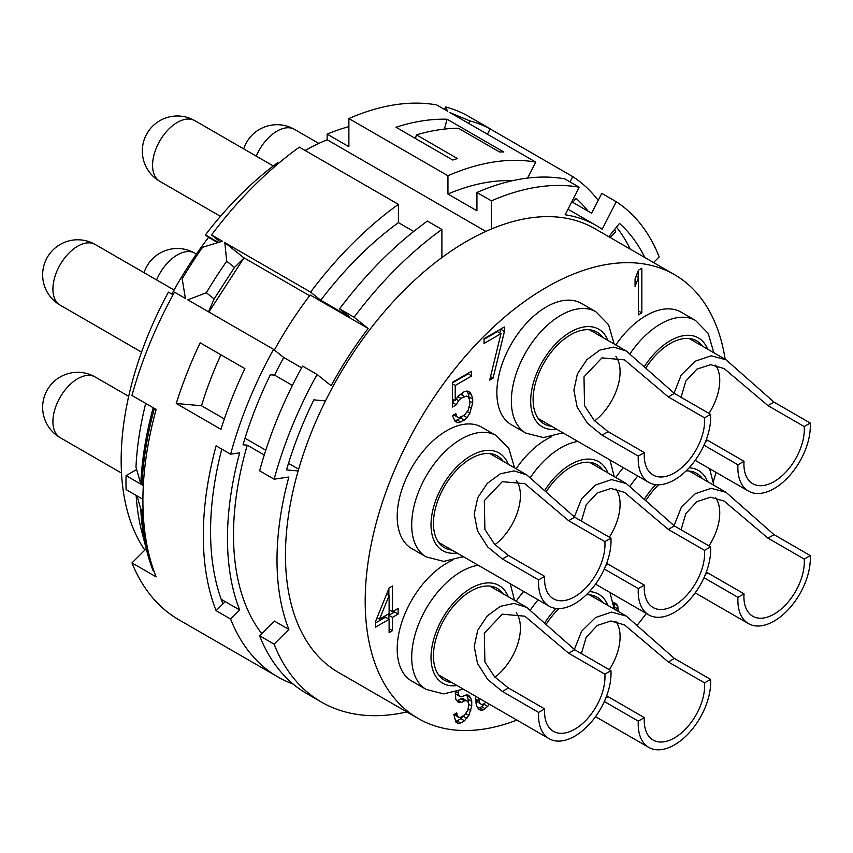 <?xml version="1.0" encoding="UTF-8"?>
<svg xmlns="http://www.w3.org/2000/svg" width="853" height="853" viewBox="0 0 853 853"><rect width="100%" height="100%" fill="white"/><g stroke="black" fill="none" stroke-linecap="round" stroke-linejoin="round"><path stroke-width="1.28" d="M594.626 420.892A42.714 24.662 -60 0 0 620.088 371.748A42.714 24.662 120 0 0 615.898 356.447M704.546 417.842A42.714 24.662 120 0 1 704.642 420.572A42.714 24.662 -60 0 1 686.004 463.552A42.714 24.662 -60 0 1 653.089 474.993A42.714 24.662 -60 0 1 644.25 455.449A42.714 24.662 120 0 1 644.346 452.602L638.289 456.099A51.255 29.588 120 0 0 638.204 458.935A51.255 29.588 -60 0 0 648.824 482.393A51.255 29.588 -60 0 0 688.318 468.66A51.255 29.588 -60 0 0 710.688 417.085A51.255 29.588 120 0 0 710.602 414.345L704.546 417.842L668.304 396.912L624.535 359.881L601.951 357.876L583.985 376.845L584.561 405.665L594.232 420.465L608.104 431.671L644.346 452.602M668.304 396.912L674.36 393.414L710.602 414.345M674.36 393.414L626.358 351.063L613.691 347.086L600.011 350.018L586.939 359.603L577.396 373.902L573.877 390.237L577.172 407.148L587.429 423.237L602.047 435.169L638.289 456.099M551.603 426.265A52.961 30.58 -60 0 1 544.075 423.888A52.961 30.58 -60 0 1 533.104 399.652A52.961 30.58 -60 0 1 556.22 346.35A52.961 30.58 -60 0 1 597.036 332.158A52.961 30.58 -60 0 1 602.847 337.489M171.848 294.093A249.428 144.008 -60 0 1 208.569 237.39L205.434 234.884A256.263 147.953 -60 0 1 277.609 162.731L278.59 163.307M144.839 550.078A256.263 147.953 -60 0 1 168.425 292.121L173.063 294.797M348.877 126.628A256.263 147.953 120 0 0 327.136 134.134L327.136 139.764A249.428 144.008 120 0 0 305.118 150.491M217.654 242.625L208.569 237.39M310.588 292.121L320.76 300.245A268.226 154.862 -60 0 1 398.404 222.622L398.404 204.347A290.436 167.678 120 0 0 310.588 292.121L224.819 242.604L226.727 261.253A290.436 167.678 120 0 0 206.362 292.728L187.799 299.84L273.578 349.357A290.436 167.678 120 0 0 230.609 454.212L216.108 445.842A290.436 167.678 -60 0 0 216.108 610.673L230.609 619.043A290.436 167.678 120 0 0 277.961 676.983L178.895 619.79A290.436 167.678 -60 0 1 131.97 562.916L156.131 576.863A290.436 167.678 120 0 1 156.131 409.419L131.97 395.472A290.436 167.678 -60 0 1 174.513 292.174L185.389 298.443L182.201 278.782A290.436 167.678 120 0 1 202.566 247.295L222.398 241.207L211.533 234.938L220.213 241.868M205.434 234.884L218.443 242.391M571.787 201.798L591.598 213.229L601.76 193.364L616.261 201.734L602.175 229.244A259.685 149.925 -60 0 0 596.503 225.672A259.685 149.925 -60 0 0 565.155 214.753L579.24 187.233L564.75 178.863A290.436 167.678 120 0 0 476.934 192.49L491.424 200.86L491.424 228.988A256.263 147.953 120 0 0 441.897 257.585L441.897 229.457A290.436 167.678 120 0 0 354.08 317.231L339.579 308.861A290.436 167.678 -60 0 1 427.396 221.087L441.897 229.457M398.404 222.622L413.705 231.451M398.404 204.347L299.35 147.153A290.436 167.678 -60 0 0 211.533 234.938M327.136 139.764L485.869 231.419M327.136 134.134L348.877 146.684L348.877 118.556L447.942 175.75L447.942 194.026L476.934 210.766L476.934 192.49M527.591 178.085L535.759 162.123L449.979 112.607L469.822 120.891A290.436 167.678 -60 0 1 490.187 128.867L488.886 128.025M490.155 128.92L572.768 176.624L570.049 181.924M610.108 237.475L615.738 231.867A290.436 167.678 120 0 0 614.714 229.34M598.188 200.338A290.436 167.678 120 0 0 572.768 176.624M277.961 676.983A290.436 167.678 120 0 0 293.176 684.095M488.886 128.035L466.026 114.92A290.436 167.678 -60 0 0 445.661 106.945L447.569 111.21L436.693 104.93A290.436 167.678 120 0 0 348.877 118.556M535.759 162.123A290.436 167.678 120 0 0 447.942 175.75M447.057 119.217A290.436 167.678 120 0 0 395.973 127.246L452.751 160.023A290.436 167.678 120 0 1 457.496 158.562L416.424 134.849A290.436 167.678 -60 0 1 458.424 128.249L499.495 151.962A290.436 167.678 120 0 1 503.835 152.005L447.057 119.217L444.424 129.102M200.167 342.821A290.436 167.678 120 0 0 176.251 403.501L220.948 429.315A290.436 167.678 -60 0 1 244.875 368.624L200.167 342.821M469.822 120.891L468.574 123.344M487.436 134.23L490.187 128.867M230.609 454.212L239.693 452.794A276.767 159.788 120 0 0 239.693 609.991L221.204 599.318M273.578 349.357L283.74 357.482L301.621 367.814M261.754 633.64A268.226 154.862 -60 0 1 247.253 445.181L243.03 444.797A275.061 158.807 120 0 1 270.358 374.755L274.581 375.139A268.226 154.862 -60 0 1 283.74 357.482M572.736 202.342L575.988 198.301A275.061 158.807 -60 0 1 588.122 211.224M230.609 619.043L239.693 609.991M154.532 408.502L154.35 408.523A287.013 165.706 120 0 0 141.993 484.568L140.788 483.875L135.968 467.124A269.932 155.843 -60 0 1 145.724 403.416M153.06 407.649L154.35 408.523M216.108 610.673L225.192 601.621M222.921 603.881A280.179 161.761 -60 0 1 221.769 449.115M131.97 562.916L146.215 548.703M136.661 469.513L126.084 475.622L143.315 485.57M126.084 475.622A280.179 161.761 120 0 0 126.084 489.569L142.909 499.282M444.413 109.387L445.661 106.945M143.421 483.747L141.993 484.568M153.145 407.83A287.013 165.706 120 0 0 140.788 483.875M143.037 509.081L141.993 509.678A287.013 165.706 120 0 0 151.109 562.372M137.013 495.881L140.788 508.985L141.993 509.678M140.788 508.985A287.013 165.706 120 0 0 147.1 552.104A287.013 165.706 120 0 0 153.145 570.753L153.988 571.243M147.1 552.104L141.875 532.059A269.932 155.843 -60 0 1 136.149 495.38M274.101 644.154A290.436 167.678 120 0 0 321.442 702.083L306.952 693.713A290.436 167.678 -60 0 1 259.6 635.784L274.101 644.154L288.858 629.429A268.226 154.862 120 0 1 288.858 477.008L274.133 479.194L259.632 470.824A290.436 167.678 -60 0 1 302.57 366.097L317.06 374.467L331.145 385.727A259.685 149.925 120 0 1 368.165 328.48L354.08 317.231M368.165 328.48L310.183 295.01A259.685 149.925 120 0 0 274.389 350.007M309.628 295.735L243.606 257.617L243.67 258.342L234.49 267.447L226.727 261.253M208.9 312.027L243.67 258.342M206.362 292.728L214.124 298.934L208.516 311.803M214.124 298.934L234.49 267.447M224.819 242.604L243.606 257.617M320.76 300.245L349.751 316.985L339.579 308.861M317.06 374.467A290.436 167.678 120 0 0 274.133 479.194M441.897 257.585A256.263 147.953 120 0 0 325.483 400.91L313.84 399.865A275.061 158.807 120 0 0 286.512 469.907L298.145 470.941A256.263 147.953 120 0 0 285.456 555.186A256.263 147.953 120 0 0 338.534 672.495L418.258 718.525A256.263 147.953 120 0 0 516.886 720.081M608.786 236.707L619.481 223.411A275.061 158.807 -60 0 1 644.761 257.478M725.178 359.294A256.263 147.953 120 0 0 674.52 274.666L594.797 228.636A256.263 147.953 120 0 0 491.424 228.988M579.24 187.233A290.436 167.678 120 0 0 491.424 200.86M653.558 262.553L659.188 256.881A290.436 167.678 120 0 0 616.261 201.734M321.442 702.083A290.436 167.678 120 0 0 406.87 711.946M247.253 445.181L264.259 455.001M259.6 635.784L274.357 621.059L288.858 629.429M245.014 438.207L265.784 450.203M288.506 463.318L298.657 469.171M220.906 354.795A249.428 144.008 120 0 0 201.532 405.761L176.251 403.501M224.35 418.94L201.532 405.761M274.581 375.139L292.408 385.428M325.483 400.91A256.263 147.953 120 0 0 298.145 470.941M674.52 274.666A256.263 147.953 120 0 0 477.051 343.322A256.263 147.953 120 0 0 365.191 601.216A256.263 147.953 120 0 0 418.258 718.525M572.981 202.044A275.061 158.807 -60 0 1 573.621 202.854M616.474 227.154A275.061 158.807 -60 0 1 630.26 249.108M637.543 624.812A256.263 147.953 120 0 0 646.307 613.467M713.396 481.391A256.263 147.953 120 0 0 715.998 472.359M523.635 591.46A70.042 40.443 120 0 0 516.14 601.29M623.298 467.657A70.042 40.443 120 0 0 615.813 477.488M463.712 556.86A70.042 40.443 120 0 0 462.091 557.158M452.122 560.432A70.042 40.443 120 0 0 397.199 648.994A70.042 40.443 120 0 0 411.711 681.057L426.201 689.427L443.709 693.894L463.275 689.128M563.375 433.068A70.042 40.443 120 0 0 561.754 433.356M551.784 436.629A70.042 40.443 120 0 0 516.14 468.777M713.854 352.758L708.203 333.427L695.579 320.504L681.078 312.134A70.042 40.443 120 0 0 615.813 344.975M514.53 467.839L508.868 448.507L496.243 435.584L481.753 427.214A70.042 40.443 120 0 0 427.779 445.98A70.042 40.443 120 0 0 397.199 516.47A70.042 40.443 120 0 0 411.711 548.543L426.201 556.902L443.709 561.381L463.275 556.614M614.192 344.036L608.541 324.705L595.916 311.782L581.415 303.412A70.042 40.443 120 0 0 527.442 322.178A70.042 40.443 120 0 0 496.862 392.668A70.042 40.443 120 0 0 511.373 424.741L525.864 433.111L543.372 437.578L562.948 432.812M504.358 331.721L504.358 326.976L484.056 338.684L484.056 343.439L500.967 333.672L489.697 380.075L493.077 378.124L504.358 331.721L500.732 329.066M456.355 404.77L458.605 400.611L460.865 398.362L466.506 396.059L468.19 396.976L469.321 399.183L469.886 403.597L468.19 410.272L464.245 415.4L458.605 417.714L456.92 416.786L455.79 413.641L452.41 415.592L455.225 421.563L458.04 422.779L464.245 420.156L467.06 417.575L469.886 413.097L472.701 402.925L472.701 399.129L471.57 395.024L469.886 392.209L467.06 390.983L464.245 391.666L458.04 396.187L455.225 400.665L455.225 385.471L471.57 376.034L471.57 371.279L452.41 382.347L452.41 407.041L456.355 404.77L452.73 402.669L454.159 400.046M641.829 312.88L641.829 268.247L638.449 270.198L635.058 278.803L635.058 286.395L638.449 277.801L638.449 314.832L641.829 312.88L638.449 310.929M455.31 692.146L455.79 699.193L457.72 701.87L461.59 702.488L464.49 700.814L466.42 700.654L467.87 701.71L468.841 704.002L467.87 710.261L464.49 715.059L460.62 717.298L458.69 717.458L457.24 715.443L456.76 712.873L453.86 714.547L455.79 721.979L458.21 723.44L460.62 722.992L464.49 720.764L468.841 715.4L471.741 706.124L471.741 701.379L470.771 698.138L468.841 695.451L466.9 694.673L461.59 696.794L458.69 695.621L458.21 691.218M486.018 702.264L483.331 704.183L481.401 704.343L479.951 703.288L478.565 697.957M475.601 696.251L476.081 703.618L477.051 706.86L478.981 709.547L480.921 710.325L483.331 709.877L487.681 706.423L489.174 704.088M389.107 587.962L375.576 621.421L375.576 627.115L389.107 619.299L389.107 632.595L392.487 630.644L392.487 617.348L398.127 614.096L398.127 608.402L392.487 611.654L392.487 586.011L389.107 587.962M618.265 611.43L617.743 605.726L615.493 603.231L613.264 602.644M614.363 608.626L614.768 609.405M546.101 624.428A52.961 30.58 -60 0 1 559.014 608.594M586.406 594.733A52.961 30.58 -60 0 1 597.036 597.196A52.961 30.58 -60 0 1 602.847 602.527M595.522 716.659L648.824 747.431A51.255 29.588 -60 0 0 688.318 733.697A51.255 29.588 -60 0 0 710.688 682.123A51.255 29.588 120 0 0 710.602 679.383L704.546 682.869L668.304 661.949L624.535 624.908L610.951 620.995L597.249 625.441L586.182 637.372L581.394 653.601M604.319 701.518L638.289 721.137A51.255 29.588 120 0 0 638.204 723.973A51.255 29.588 -60 0 0 648.824 747.431M668.304 661.949L674.36 658.452L626.358 616.101L611.494 612.113L595.543 617.519L581.607 631.252L574.336 649.528M674.36 658.452L710.602 679.383M606.654 695.845L644.346 717.64A42.714 24.662 120 0 0 644.25 720.486A42.714 24.662 -60 0 0 653.089 740.031A42.714 24.662 -60 0 0 686.004 728.59A42.714 24.662 -60 0 0 704.642 685.609A42.714 24.662 120 0 0 704.546 682.869M609.309 669.712A42.714 24.662 -60 0 0 620.088 636.786A42.714 24.662 120 0 0 615.898 621.485M644.346 717.64L638.289 721.137M645.764 500.626A52.961 30.58 -60 0 1 658.676 484.792M686.068 470.931A52.961 30.58 -60 0 1 696.698 473.394A52.961 30.58 -60 0 1 702.52 478.725M695.195 592.867L748.486 623.628A51.255 29.588 -60 0 0 787.98 609.906A51.255 29.588 -60 0 0 810.35 558.32A51.255 29.588 120 0 0 810.265 555.58L804.208 559.078L767.967 538.147L724.197 501.116L710.624 497.192L696.912 501.649L685.844 513.57L681.067 529.798M703.981 577.726L737.952 597.335A51.255 29.588 120 0 0 737.866 600.171A51.255 29.588 -60 0 0 748.486 623.628M767.967 538.147L774.023 534.65L726.02 492.298L711.157 488.311L695.216 493.727L681.27 507.45L674.009 525.725M774.023 534.65L810.265 555.58M706.316 572.043L744.008 593.837A42.714 24.662 120 0 0 743.912 596.684A42.714 24.662 -60 0 0 752.751 616.239A42.714 24.662 -60 0 0 785.666 604.788A42.714 24.662 -60 0 0 804.315 561.807A42.714 24.662 120 0 0 804.208 559.078M708.971 545.909A42.714 24.662 -60 0 0 719.751 512.984A42.714 24.662 120 0 0 715.56 497.683M744.008 593.837L737.952 597.335M451.941 682.581A52.961 30.58 -60 0 1 444.413 680.214A52.961 30.58 -60 0 1 433.441 655.968A52.961 30.58 -60 0 1 456.558 602.666A52.961 30.58 -60 0 1 497.374 588.474A52.961 30.58 -60 0 1 503.185 593.805M438.591 674.883L549.151 738.709A51.255 29.588 -60 0 0 588.655 724.986A51.255 29.588 -60 0 0 611.025 673.401A51.255 29.588 120 0 0 610.94 670.661L604.884 674.158L568.642 653.227L524.872 616.197L502.289 614.192L484.323 633.171L484.899 661.981L494.569 676.781L508.441 687.998L544.672 708.918A42.714 24.662 120 0 0 544.577 711.765A42.714 24.662 -60 0 0 553.426 731.32A42.714 24.662 -60 0 0 586.342 719.868A42.714 24.662 -60 0 0 604.98 676.887A42.714 24.662 120 0 0 604.884 674.158M568.642 653.227L574.698 649.73L526.696 607.379L514.028 603.402L500.348 606.334L487.276 615.919L477.733 630.218L474.215 646.553L477.509 663.463L487.767 679.553L502.385 691.484L538.616 712.415A51.255 29.588 120 0 0 538.542 715.251A51.255 29.588 -60 0 0 549.151 738.709M574.698 649.73L610.94 670.661M494.964 677.207A42.714 24.662 -60 0 0 520.415 628.064A42.714 24.662 120 0 0 516.225 612.763M544.672 708.918L538.616 712.415M546.101 491.914A52.961 30.58 -60 0 1 597.036 464.682A52.961 30.58 -60 0 1 602.847 470.014M595.522 584.145L648.824 614.917A51.255 29.588 -60 0 0 688.318 601.184A51.255 29.588 -60 0 0 710.688 549.599A51.255 29.588 120 0 0 710.602 546.858L704.546 550.356L668.304 529.436L624.535 492.394L610.961 488.47L597.249 492.927L586.182 504.848L581.394 521.087M604.319 569.004L638.289 588.613A51.255 29.588 120 0 0 638.204 591.449A51.255 29.588 -60 0 0 648.824 614.917M668.304 529.436L674.36 525.938L626.358 483.587L611.494 479.589L595.543 485.005L581.607 498.728L574.336 517.003M674.36 525.938L710.602 546.858M606.654 563.332L644.346 585.115A42.714 24.662 120 0 0 644.25 587.962A42.714 24.662 -60 0 0 653.089 607.517A42.714 24.662 -60 0 0 686.004 596.076A42.714 24.662 -60 0 0 704.642 553.085A42.714 24.662 120 0 0 704.546 550.356M609.309 537.198A42.714 24.662 -60 0 0 620.088 504.272A42.714 24.662 120 0 0 615.898 488.961M644.346 585.115L638.289 588.613M645.764 368.112A52.961 30.58 -60 0 1 696.698 340.88A52.961 30.58 -60 0 1 702.52 346.211M695.195 460.343L748.486 491.115A51.255 29.588 -60 0 0 787.98 477.381A51.255 29.588 -60 0 0 810.35 425.807A51.255 29.588 120 0 0 810.265 423.056L804.208 426.553L767.967 405.633L724.197 368.592L710.624 364.679L696.912 369.125L685.844 381.056L681.067 397.285M703.981 445.202L737.952 464.81A51.255 29.588 120 0 0 737.866 467.647A51.255 29.588 -60 0 0 748.486 491.115M767.967 405.633L774.023 402.136L726.02 359.785L711.157 355.797L695.216 361.203L681.27 374.925L674.009 393.212M774.023 402.136L810.265 423.056M706.316 439.53L744.008 461.313A42.714 24.662 120 0 0 743.912 464.16A42.714 24.662 -60 0 0 752.751 483.715A42.714 24.662 -60 0 0 785.666 472.274A42.714 24.662 -60 0 0 804.315 429.294A42.714 24.662 120 0 0 804.208 426.553M708.971 413.396A42.714 24.662 -60 0 0 719.751 380.47A42.714 24.662 120 0 0 715.56 365.169M744.008 461.313L737.952 464.81M451.941 550.068A52.961 30.58 -60 0 1 444.413 547.69A52.961 30.58 -60 0 1 433.441 523.443A52.961 30.58 -60 0 1 456.558 470.152A52.961 30.58 -60 0 1 497.374 455.96A52.961 30.58 -60 0 1 503.185 461.292M438.591 542.359L549.151 606.195A51.255 29.588 -60 0 0 588.655 592.462A51.255 29.588 -60 0 0 611.025 540.887A51.255 29.588 120 0 0 610.94 538.136L604.884 541.634L568.642 520.714L524.872 483.672L502.289 481.678L484.323 500.647L484.899 529.457L494.569 544.257L508.441 555.474L544.672 576.393A42.714 24.662 120 0 0 544.577 579.24A42.714 24.662 -60 0 0 553.426 598.795A42.714 24.662 -60 0 0 586.342 587.354A42.714 24.662 -60 0 0 604.98 544.374A42.714 24.662 120 0 0 604.884 541.634M568.642 520.714L574.698 517.217L526.696 474.865L514.028 470.888L500.348 473.81L487.276 483.406L477.733 497.704L474.215 514.028L477.509 530.95L487.767 547.04L502.385 558.971L538.616 579.891A51.255 29.588 120 0 0 538.542 582.727A51.255 29.588 -60 0 0 549.151 606.195M574.698 517.217L610.94 538.136M494.964 544.683A42.714 24.662 -60 0 0 520.415 495.55A42.714 24.662 120 0 0 516.225 480.25M544.672 576.393L538.616 579.891M493.077 378.124L490.528 376.642M499.901 333.054L500.732 329.631M500.967 333.672L497.342 331.582L484.056 339.249M458.605 400.611L456.152 399.193M471.57 376.034L467.956 373.379M455.225 385.471L452.41 383.839M452.41 382.912L467.956 373.945M455.225 400.665L452.41 399.044M471.57 395.024L467.956 392.934L466.815 391.047M472.701 399.129L469.075 397.029L467.956 392.934M472.701 402.925L469.779 401.241M469.075 398.703L469.075 397.029M471.57 408.32L469.257 406.988M469.886 413.097L467.38 411.658M467.06 417.575L463.776 415.678M464.245 420.156L460.62 418.055L462.294 416.531M460.865 422.107L457.24 420.017L460.62 418.055M458.04 422.779L454.852 420.945M454.67 420.636L457.24 420.017M456.92 416.786L453.625 414.889M468.19 396.976L466.506 396.059M464.245 396.41L460.62 394.321L462.88 393.969M460.865 398.362L457.794 396.592M459.191 395.142L460.62 394.321M638.204 277.662L638.204 270.817M638.449 277.801L636.007 276.393M458.21 693.041L456.195 691.89M458.69 695.621L455.31 693.66M460.14 696.677L455.31 693.702M470.771 698.138L466.239 694.79M471.741 701.379L468.116 699.289L467.145 696.048M471.741 706.124L468.841 704.45M468.116 702.286L468.116 699.289M470.771 710.485L468.222 709.014M468.841 715.4L465.813 713.652M466.9 718.418L463.275 716.328L463.851 715.432M464.49 720.764L460.865 718.674L463.275 716.328M460.62 722.992L456.995 720.902L460.865 718.674M455.491 721.18L456.995 720.902M457.24 715.443L454.777 714.025M458.69 717.458L454.297 714.302M466.42 700.654L462.795 698.554L460.865 698.724L464.49 700.814M461.59 702.488L457.965 700.398L460.865 698.724M459.66 702.659L457.315 701.305M456.739 700.505L457.965 700.398M487.681 706.423L484.056 704.333L484.632 703.437M485.261 708.768L481.646 706.668L484.056 704.333M483.331 709.877L479.706 707.787L481.646 706.668M480.921 710.325L478.576 708.971M477.957 708.107L479.706 707.787M478.981 700.995L475.601 699.044M479.951 703.288L476.326 701.198L475.654 699.588M481.401 704.343L476.326 701.198M392.487 611.654L389.107 609.703M388.861 595.426L388.861 588.559M398.127 614.096L394.502 612.006L394.502 610.492M392.487 617.348L388.861 615.258L394.502 612.006M392.487 630.644L389.107 628.693M388.861 619.161L388.861 615.258M389.107 619.299L385.481 617.209L375.576 622.935M389.107 595.565L389.107 613.606L379.521 619.139L389.107 595.565L386.612 594.125M379.521 619.139L377.069 617.721M617.743 605.726L613.286 602.698M618.308 609.202L614.682 607.112L614.128 603.636M618.308 611.1L614.682 609.01L614.682 607.112M512.493 180.687A268.226 154.862 120 0 0 447.942 194.026M415.454 138.485L416.424 134.849M602.047 435.169L608.104 431.671M194.847 120.678A35.026 35.026 0 0 0 142.312 151.002A35.026 35.026 0 0 0 159.82 181.337A35.026 20.216 -60 0 1 152.57 165.301A35.026 20.216 -60 0 1 167.86 130.061A35.026 20.216 -60 0 1 194.847 120.678L273.291 165.962M538.126 599.83A70.042 40.443 120 0 0 530.502 609.863M607.922 605.459A56.383 32.553 120 0 0 589.434 591.619M556.145 608.456A56.383 32.553 120 0 0 544.694 622.957M605.811 698.031L608.104 696.709M637.788 476.027A70.042 40.443 120 0 0 630.164 486.061M707.585 481.657A56.383 32.553 120 0 0 689.096 467.817M655.808 484.653A56.383 32.553 120 0 0 644.367 499.154M705.474 574.229L707.766 572.917M478.213 565.23A70.042 40.443 120 0 0 411.7 657.364A70.042 40.443 120 0 0 426.201 689.427M508.26 596.737A56.383 32.553 120 0 0 463.84 593.112A56.383 32.553 120 0 0 431.021 657.364A56.383 32.553 120 0 0 457.005 685.513M95.184 376.994A35.026 35.026 0 0 0 42.65 407.318A35.026 35.026 0 0 0 60.158 437.653A35.026 20.216 -60 0 1 52.907 421.617A35.026 20.216 -60 0 1 68.197 386.377A35.026 20.216 -60 0 1 95.184 376.994L128.686 396.336M502.385 691.484L508.441 687.998M577.876 441.438A70.042 40.443 120 0 0 530.502 477.349M607.922 472.935A56.383 32.553 120 0 0 544.694 490.432M156.579 279.923A35.026 20.216 -60 0 1 194.847 253.192L196.403 254.087M605.811 565.518L608.104 564.196M695.579 320.504A70.042 40.443 120 0 0 630.164 353.547M707.585 349.144A56.383 32.553 120 0 0 644.367 366.63M256.241 156.12A35.026 20.216 -60 0 1 294.509 129.389L318.83 143.432M705.474 441.715L707.766 440.393M496.243 435.584A70.042 40.443 120 0 0 442.27 454.35A70.042 40.443 120 0 0 411.7 524.84A70.042 40.443 120 0 0 426.201 556.902M508.26 464.224A56.383 32.553 120 0 0 463.84 460.588A56.383 32.553 120 0 0 431.021 524.84A56.383 32.553 120 0 0 457.005 552.989M95.184 244.47A35.026 35.026 0 0 0 42.65 274.805A35.026 35.026 0 0 0 60.158 305.139A35.026 20.216 -60 0 1 52.907 289.103A35.026 20.216 -60 0 1 68.197 253.853A35.026 20.216 -60 0 1 95.184 244.47L174.076 290.02M502.385 558.971L508.441 555.474M595.916 311.782A70.042 40.443 120 0 0 541.932 330.548A70.042 40.443 120 0 0 511.363 401.038A70.042 40.443 120 0 0 525.864 433.111M607.922 340.422A56.383 32.553 120 0 0 563.502 336.796A56.383 32.553 120 0 0 530.683 401.038A56.383 32.553 120 0 0 556.668 429.198M589.508 329.791L626.358 351.063M538.254 418.556L648.824 482.393M159.82 181.337L220.469 216.342M614.192 609.074L609.938 592.462M589.508 594.829L626.358 616.101M713.854 485.282L709.6 468.67M689.171 471.027L726.02 492.298M514.53 600.363L510.275 583.751M60.158 437.653L121.51 473.074M489.846 586.107L526.696 607.379M614.192 476.56L609.938 459.948M194.847 253.192A35.026 35.026 0 0 0 144.04 272.672M589.508 462.305L626.358 483.587M294.509 129.389A35.026 35.026 0 0 0 243.702 148.88M689.171 338.502L726.02 359.785M60.158 305.139L141.555 352.129M489.846 453.583L526.696 474.865M596.503 225.672L567.991 209.209"/></g></svg>
